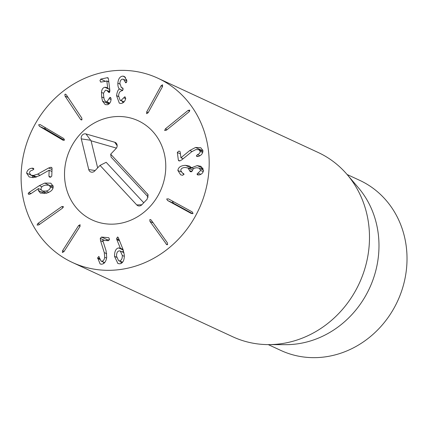 <?xml version="1.0" encoding="UTF-8"?>
<svg xmlns="http://www.w3.org/2000/svg" width="428" height="428" viewBox="0 0 428 428"><rect width="100%" height="100%" fill="white"/><g stroke="black" fill="none" stroke-linecap="round" stroke-linejoin="round"><path stroke-width="0.64" d="M63.713 138.506L64.51 140.036L62.814 140.095L39.44 126.303L38.643 124.773L40.344 124.714L63.713 138.506M40.061 124.564L40.344 124.714M44.715 127.298L45.341 129.037L64.339 140.245M63.093 140.245L63.36 140.352M81.818 118.069L81.935 119.856L81.181 119.92L80.416 119.177L65.013 96.054L64.895 94.267L65.65 94.203L66.42 94.946L81.818 118.069M102.511 101.094L101.655 96.91L101.473 92.373C101.736 89.425 102.854 87.724 104.828 87.269L106.556 87.43L107.749 88.403L106.85 81.079L101.072 82.074L99.933 80.796L100.714 79.105L107.423 77.677L108.455 78.902L109.9 90.736L109.167 92.571L106.604 90.287L105.459 90.185L103.512 93.181L103.667 96.477L104.288 99.729L105.775 101.671L106.947 101.8L109.926 97.391L111.061 98.649L111.077 99.344C110.841 102.26 109.584 104.068 107.31 104.769L105.17 104.55L102.511 101.094L108.412 103.827L108.568 104.255M110.392 97.45L110.772 97.782M109.151 98.691L111.055 99.574M107.92 91.646L109.525 92.389M109.167 92.571L108.728 92.518M108.182 78.03L107.845 77.714M108.76 81.384L108.124 81.518M101.072 82.074L100.596 82.032M108.835 81.994L106.679 80.881M107.749 88.403L109.728 89.318M107.701 88.414L109.734 89.356M104.828 87.269L109.755 89.548M109.846 90.308L108.685 91.25M108.091 102.747L108.412 103.827M116.566 95.642C117.101 91.972 118.037 89.762 119.369 89.013L119.38 88.938C118.288 87.895 117.775 85.969 117.85 83.16C118.305 78.725 119.99 76.382 122.906 76.12L124.377 76.457L126.822 80.614L126.832 81.438L125.805 82.866L123.569 79.341L122.745 79.153C121.081 79.271 120.118 80.667 119.861 83.337L121.37 87.628L122.306 87.815L123.152 89.34L121.905 90.843C120.027 90.977 118.925 92.592 118.583 95.69L120.102 100.254L120.964 100.446L124.89 96.712L125.714 98.21L125.586 98.932C124.778 101.741 123.157 103.255 120.723 103.48L119.31 103.153L116.566 95.642L118.551 96.562M120.964 100.446L124.034 101.869M122.162 87.81L122.943 88.173M124.976 81.721L126.528 82.444M122.906 76.12L125.5 77.324M117.85 83.16L119.835 84.081M126.608 79.533L125.72 80.336M119.38 88.938L122.761 90.506M119.369 89.013L122.713 90.559M122.558 101.393L122.895 102.881M148.142 112.73L146.649 113.709L146.697 111.906L161.056 85.787L162.549 84.808L162.501 86.611L148.142 112.73M166.358 130.246L164.668 130.529L165.395 128.844L188.09 110.408L189.781 110.124L189.053 111.81L166.358 130.246M197.463 154.62C199.33 153.877 200.202 152.769 200.095 151.298L198.908 149.698L195.864 149.575L191.765 151.705L181.804 159.837L179.851 160.907L178.851 160.848L178.374 160.206L177.326 152.502L178.599 151.175L179.696 151.228L180.145 151.854L180.948 157.755L189.797 150.474L195.553 147.473L200.764 147.735L202.904 150.581C202.872 153.417 201.401 155.348 198.496 156.375L196.875 156.509L196.399 155.846L197.463 154.62L199.86 155.728M200.095 151.298L202.728 152.523M202.765 149.987L200.539 150.453M181.023 157.739L183.157 158.729M180.948 157.755L183.12 158.761M178.374 160.206L179.872 160.901M177.855 170.446C178.342 167.257 180.884 165.55 185.484 165.326L189.481 166.075L191.573 167.739L197.18 165.609L200.946 166.332L203.519 170.381C203.097 172.875 201.609 174.399 199.057 174.95L197.511 174.886L196.998 174.057L200.673 170.472L199.218 168.188L196.896 167.765C194.194 167.899 192.744 168.846 192.541 170.612L191.043 171.799L190.235 171.644L188.004 167.99L185.324 167.487C182.542 167.53 181.001 168.514 180.702 170.435L182.478 173.089L183.992 174.298L182.531 175.303L180.643 174.795L177.855 170.446L181.044 171.922M189.7 170.601L191.91 171.623M200.673 170.472L203.246 171.665M198.116 173.078L200.775 174.308M197.18 165.609L203.081 168.343L200.406 168.739M191.642 167.739L193.654 168.669M191.573 167.739L193.622 168.691M185.484 165.326L191.386 168.06L188.796 168.359M192.359 168.108L191.386 168.06M183.762 173.725L183.89 174.629M167.541 200.481L166.701 198.977L168.402 198.865L192.188 211.897L193.028 213.401L191.332 213.508L167.541 200.481L173.442 203.214L192.664 213.738M172.971 201.369L172.602 201.711L173.442 203.214M149.966 221.431L149.8 219.65L150.586 219.575L151.346 220.281L167.407 242.863L167.573 244.639L166.786 244.72L149.966 221.431L153.24 222.945M46.149 191.102C49.07 190.235 50.461 188.834 50.322 186.897L49.027 185.217L45.165 185.147C42.254 185.998 40.869 187.389 41.013 189.32L42.329 191.027L46.149 191.102L48.829 192.343M50.322 186.897L53.002 188.138M44.774 183.061L50.809 183.179L53.131 186.164C53.521 189.32 51.258 191.674 46.352 193.231L40.43 193.098L38.274 190.455L38.483 188.577L30.57 193.889L28.59 194.28L28.157 193.713L28.863 192.568L39.36 185.618L44.774 183.061L50.424 185.864M38.563 188.609L41.152 189.807M38.274 190.455L44.175 193.189L44.277 193.6M44.228 191.905L44.175 193.189M52.928 185.404L50.675 185.8M48.669 167.974L50.745 167.284L51.51 167.418L52.061 168.263L51.767 176.143L50.306 177.224L49.45 177.08L48.92 176.245L49.145 170.21L39.317 175.764L33.224 177.647L29.174 176.946L26.616 173.137C27.13 170.317 28.89 168.675 31.886 168.209L33.288 168.279L33.828 169.14L32.581 170.157C30.65 170.542 29.607 171.478 29.468 172.96L30.875 175.095L33.277 175.491L37.621 174.159L48.669 167.974L52.013 169.52M31.886 168.209L33.828 169.108M26.616 173.137L32.517 175.876L32.881 177.652M49.145 170.21L51.938 171.51M61.653 206.671L63.349 206.515L62.515 208.147L38.766 224.919L37.07 225.08L37.905 223.448L61.653 206.671L63.258 207.419M78.565 225.609L80.106 224.732L79.945 226.54L63.949 251.643L62.408 252.52L62.574 250.712L78.565 225.609L80.079 226.31M100.537 240.643L100.275 238.412L101.441 237.064L108.771 237.706L109.504 239.295L108.332 240.723L102.72 240.236L106.091 250.872L106.716 257.41C105.957 261.845 104.138 264.113 101.259 264.22L100.088 263.905L97.664 257.838L98.863 256.415L100.954 261.01L101.629 261.192C103.26 261.16 104.288 259.85 104.71 257.26L104.272 252.606L100.537 240.643L103.212 241.879M101.629 261.192L104.657 262.594M97.627 258.432L99.799 259.438M103.56 262.22L103.763 263.455M109.322 239.974L107.342 239.798L106.342 240.552M101.441 237.064L107.342 239.798M119.706 260.807C121.52 260.368 122.387 258.571 122.306 255.42L120.327 251.038L119.171 250.872C117.347 251.295 116.469 253.071 116.544 256.212L118.561 260.636L122.627 262.161M122.306 255.42L124.345 256.361M116.839 239.594L116.619 238.647L117.454 237.042L118.396 237.866L122.948 249.273L124.334 255.115C124.377 260.331 122.889 263.231 119.867 263.809L117.893 263.525L114.511 256.335C114.501 251.327 115.87 248.518 118.626 247.919L120.343 248.219L116.839 239.594L119.599 240.873M120.343 248.219L123.023 249.465M119.952 248.085L123.077 249.594M118.626 247.919L123.248 250.064M114.511 256.335L116.673 257.34M123.553 250.958L122.28 251.942M120.766 261.658L121.279 263.332M118.117 237.353L117.807 237.096M197.543 212.037A101.559 92.341 114.9 0 1 72.444 262.482A101.559 92.341 114.9 0 1 31.362 131.508A101.559 92.341 114.9 0 1 157.846 78.19A101.559 92.341 114.9 0 1 197.543 212.037M70.775 147.879A54.688 49.723 114.9 0 1 138.137 120.717A54.688 49.723 114.9 0 1 160.259 191.241A54.688 49.723 114.9 0 1 92.154 219.949A54.688 49.723 114.9 0 1 70.775 147.879M347.092 174.496L359.632 180.306A93.748 85.236 114.9 0 1 396.275 303.859A93.748 85.236 114.9 0 1 280.8 350.42L268.26 344.61M347.124 174.533L358.343 187.683A93.748 85.236 114.9 0 1 369.519 288.215A93.748 85.236 114.9 0 1 285.594 344.674L268.308 344.61A101.559 92.341 -65.1 0 0 357.851 286.321A101.559 92.341 -65.1 0 0 347.124 174.533A101.559 92.341 -65.1 0 0 318.148 152.475L157.846 78.19M72.444 262.482L232.746 336.766A101.559 92.341 -65.1 0 0 268.308 344.61M100.029 165.395L94.706 170.997A3.905 3.552 114.9 0 1 92.812 172.109A3.905 3.552 114.9 0 1 88.751 169.574L81.288 138.87A3.905 3.552 114.9 0 1 82.347 135.023A3.905 3.552 114.9 0 1 85.974 133.943L114.736 142.235A3.905 3.552 114.9 0 1 116.774 143.952A3.905 3.552 114.9 0 1 116.004 148.591L110.681 154.192L147.949 194.521L147.179 199.154L141.855 204.755A3.905 3.552 114.9 0 1 139.961 205.868A3.905 3.552 114.9 0 1 136.746 204.921L100.029 165.395L106.16 162.303L143.744 202.765M110.681 154.192L111.103 157.103L148.254 197.099M114.736 142.235L117.176 145.766M85.974 133.943L91.068 140.791L97.654 167.894M116.405 148.099L91.068 140.791M88.751 169.574L95.15 170.526M77.869 209.549A54.688 49.723 114.9 0 1 74.82 140.972A54.688 49.723 114.9 0 1 138.137 120.717A54.688 49.723 114.9 0 1 160.259 191.241A54.688 49.723 114.9 0 1 92.154 219.949A54.688 49.723 114.9 0 1 77.869 209.549M39.44 126.303L45.341 129.037M65.013 96.054L68.116 97.493M80.416 119.177L81.914 119.872M106.947 101.8L109.798 103.116M100.714 79.105L105.218 81.192M106.818 80.946L108.819 81.871M101.473 92.373L103.501 93.315M101.655 96.91L103.87 97.937M123.863 97.83L125.655 98.659M161.056 85.787L162.57 86.488M146.697 111.906L148.206 112.607M188.09 110.408L189.679 111.146M165.395 128.844L167.107 129.636M196.399 155.846L197.934 156.557M195.553 147.473L201.454 150.207M189.797 150.474L192.017 151.501M177.326 152.502L180.429 153.941M189.69 170.777L191.696 171.708M196.998 174.057L198.95 174.966M166.032 244.014L167.503 244.693M39.36 185.618L41.955 186.822M28.863 192.568L31.041 193.574M28.157 193.713L29.516 194.339M50.745 167.284L51.975 167.851M37.621 174.159L40.109 175.314M33.277 175.491L36.589 177.026M32.442 168.14L33.764 168.75M48.92 176.245L50.852 177.144M37.905 223.448L39.686 224.272M62.574 250.712L64.093 251.418M100.275 238.412L104.55 240.397M104.272 252.606L106.754 253.756M104.71 257.26L106.593 258.132M97.664 257.838L99.66 258.763M116.619 238.647L119.187 239.835M147.393 193.718L148.238 195.307M81.288 138.87L90.303 140.207M136.746 204.921L141.845 204.766M105.775 101.671L109.552 103.421M106.604 90.287L109.862 91.795M106.759 80.887L108.814 81.839M120.102 100.254L123.911 102.019M121.37 87.628L123.055 88.414M123.569 79.341L126.832 80.849M198.908 149.698L202.926 151.56M182.478 173.089L183.666 173.64M188.004 167.99L192.627 170.135M199.218 168.188L203.525 170.184M46.812 193.103L42.329 191.027M53.179 187.138L49.027 185.217M30.875 175.095L35.652 177.31M100.954 261.01L104.576 262.69M122.408 262.423L118.561 260.636M124.029 252.75L120.327 251.038"/></g></svg>
